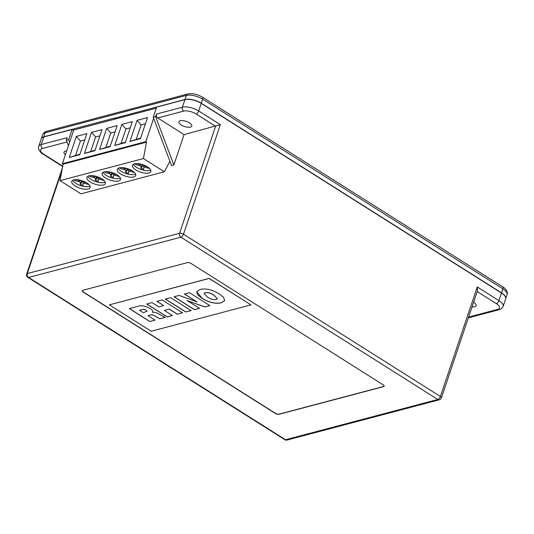 <?xml version="1.0" encoding="UTF-8"?>
<svg xmlns="http://www.w3.org/2000/svg" width="534" height="534" viewBox="0 0 534 534"><rect width="100%" height="100%" fill="white"/><g stroke="black" fill="none" stroke-linecap="round" stroke-linejoin="round"><path stroke-width="0.8" d="M141.17 164.212L141.17 164.272A1.455 0.581 18.6 0 1 141.123 164.399A1.455 0.581 18.6 0 1 140.856 164.559A1.455 0.581 18.6 0 1 139.748 164.479L136.664 163.591M134.435 163.845A9.705 3.892 -161.4 0 0 132.452 165.306A9.705 3.892 -161.4 0 0 137.972 171.12A9.705 3.892 -161.4 0 0 148.866 172.963A9.705 3.892 -161.4 0 0 150.848 171.501A9.705 3.892 -161.4 0 0 145.321 165.687A9.705 3.892 -161.4 0 0 134.435 163.845M133.433 164.232A9.705 3.892 -161.4 0 0 140.369 169.245A9.705 3.892 -161.4 0 0 149.714 170.433A9.705 3.892 -161.4 0 0 150.715 170.046M126.004 168.223L125.997 168.283A1.455 0.581 18.6 0 1 125.957 168.41A1.455 0.581 18.6 0 1 125.69 168.57A1.455 0.581 18.6 0 1 124.576 168.49L121.492 167.603M119.262 167.856A9.705 3.892 -161.4 0 0 117.28 169.318A9.705 3.892 -161.4 0 0 122.807 175.132A9.705 3.892 -161.4 0 0 133.694 176.974A9.705 3.892 -161.4 0 0 135.676 175.512A9.705 3.892 -161.4 0 0 130.156 169.699A9.705 3.892 -161.4 0 0 119.262 167.856M118.268 168.243A9.705 3.892 -161.4 0 0 125.196 173.256A9.705 3.892 -161.4 0 0 134.548 174.444A9.705 3.892 -161.4 0 0 135.543 174.057M110.832 172.235L110.832 172.302A1.455 0.581 18.6 0 1 110.785 172.422A1.455 0.581 18.6 0 1 110.518 172.582A1.455 0.581 18.6 0 1 109.41 172.502L106.326 171.614M104.09 171.868A9.705 3.892 -161.4 0 0 102.114 173.336A9.705 3.892 -161.4 0 0 107.634 179.144A9.705 3.892 -161.4 0 0 118.528 180.986A9.705 3.892 -161.4 0 0 120.504 179.524A9.705 3.892 -161.4 0 0 114.984 173.717A9.705 3.892 -161.4 0 0 104.09 171.868M103.095 172.255A9.705 3.892 -161.4 0 0 110.031 177.268A9.705 3.892 -161.4 0 0 119.376 178.456A9.705 3.892 -161.4 0 0 120.377 178.069M95.666 176.247L95.659 176.313A1.455 0.581 18.6 0 1 95.619 176.44A1.455 0.581 18.6 0 1 95.352 176.594A1.455 0.581 18.6 0 1 94.238 176.514L91.154 175.626M88.924 175.88A9.705 3.892 -161.4 0 0 86.942 177.348A9.705 3.892 -161.4 0 0 92.469 183.155A9.705 3.892 -161.4 0 0 103.356 184.998A9.705 3.892 -161.4 0 0 105.338 183.536A9.705 3.892 -161.4 0 0 99.811 177.729A9.705 3.892 -161.4 0 0 88.924 175.88M87.93 176.267A9.705 3.892 -161.4 0 0 94.858 181.28A9.705 3.892 -161.4 0 0 104.21 182.474A9.705 3.892 -161.4 0 0 105.205 182.087M80.494 180.258L80.494 180.325A1.455 0.581 18.6 0 1 80.447 180.452A1.455 0.581 18.6 0 1 80.18 180.605A1.455 0.581 18.6 0 1 79.072 180.525L75.988 179.638M73.752 179.891A9.705 3.892 -161.4 0 0 71.776 181.36A9.705 3.892 -161.4 0 0 77.296 187.167A9.705 3.892 -161.4 0 0 88.19 189.009A9.705 3.892 -161.4 0 0 90.166 187.547A9.705 3.892 -161.4 0 0 84.646 181.74A9.705 3.892 -161.4 0 0 73.752 179.891M72.757 180.278A9.705 3.892 -161.4 0 0 79.686 185.291A9.705 3.892 -161.4 0 0 89.038 186.486A9.705 3.892 -161.4 0 0 90.032 186.099M472.043 306.836A6.795 2.723 -161.4 0 0 474.759 306.723A6.795 2.723 -161.4 0 0 476.141 305.695A6.795 2.723 -161.4 0 0 473.565 302.311M180.318 120.731A6.795 2.723 -161.4 0 0 178.93 121.759A6.795 2.723 -161.4 0 0 182.795 125.824A6.795 2.723 -161.4 0 0 190.418 127.112A6.795 2.723 -161.4 0 0 191.806 126.091A6.795 2.723 -161.4 0 0 187.941 122.026A6.795 2.723 -161.4 0 0 180.318 120.731M66.663 150.962A6.795 2.723 -161.4 0 0 65.382 151.135A6.795 2.723 -161.4 0 0 63.993 152.157A6.795 2.723 -161.4 0 0 65.395 154.727M189.95 302.297L199.522 308.338L194.436 309.687L174.004 296.777L179.09 295.435L196.933 301.844L184.384 294.034L189.463 292.692L209.895 305.595L204.816 306.943L187.013 300.575L189.95 302.297M164.292 310.381L172.415 315.514L167.115 316.909L146.683 304.006L151.983 302.604L158.792 306.91L163.664 305.622L156.849 301.316L162.142 299.914L182.575 312.824L177.281 314.226L169.165 309.093L164.292 310.381L169.165 309.093M250.96 304.874L209.148 278.461L109.377 304.854L151.182 331.26L250.96 304.874L209.181 278.381L109.377 304.854M147.971 315.634L155.047 320.106L149.754 321.501L129.321 308.599L137.251 306.503C140.676 305.088 144.921 305.708 149.981 308.365C152.384 309.874 153.178 311.162 152.37 312.23C154.84 312.15 157.25 312.884 159.606 314.446L165.213 317.416L159.86 318.831L155.301 316.282C153.432 315.053 151.729 314.639 150.201 315.047L147.971 315.634L150.201 315.047M170.62 297.678L191.052 310.581L185.752 311.983L165.32 299.073L170.62 297.678M219.247 293.854L223.592 297.351L224.667 300.575L221.29 302.818C215.502 304.053 209.108 302.578 202.092 298.386L197.74 294.888L196.672 291.664L200.07 289.415C205.85 288.186 212.238 289.662 219.247 293.854M41.305 138.72A12.128 4.859 18.6 0 1 41.332 138.633A12.128 4.859 18.6 0 1 43.801 136.804L114.343 118.147L115.484 118.969L73.712 130.016L62.358 163.744L63.079 164.198L60.008 180.619L80.934 193.842L164.365 171.774L169.899 161.235M114.283 118.314L115.364 119.002M114.403 118.281L184.998 99.457A12.128 4.859 18.6 0 1 201.311 103.229L501.526 292.866A12.128 4.859 18.6 0 1 505.725 298.66A12.128 4.859 18.6 0 1 505.698 298.746M69.62 142.178L68.639 139.601L72.043 129.488L43.748 136.971A12.128 4.859 -161.4 0 0 41.272 138.8L38.722 146.383A12.128 4.859 18.6 0 1 41.198 144.554L43.748 136.971M66.977 141.977L42.506 148.452A2.91 2.283 75.2 0 1 41.198 144.554L67.157 137.685L66.309 140.215L68.412 145.769M68.639 139.601L66.309 140.215M82.283 290.636A2.91 1.168 -161.4 0 0 83.311 291.944L275.277 413.203A2.91 1.168 -161.4 0 0 279.189 414.104L383.626 386.483A2.91 1.168 -161.4 0 0 384.18 386.122M155.574 116.606L153.238 117.226L171.534 165.567L173.87 164.946L184.076 134.615L157.737 117.974A2.91 2.283 -104.8 0 1 156.422 114.076L155.574 116.606L173.87 164.946M156.422 114.076L182.388 107.214A12.128 4.859 18.6 0 1 198.701 110.979L220.348 124.656L183.489 234.199L440.396 396.482A2.91 1.382 -57.7 0 1 437.8 399.472L180.886 237.189L28.609 277.46L285.523 439.749L437.8 399.472A2.91 2.283 75.2 0 0 439.395 399.759A2.91 2.91 0 0 0 441.411 397.87L477.543 290.489L477.262 286.938L498.916 300.615A12.128 4.859 18.6 0 1 503.115 306.416L505.671 298.826A12.128 4.859 -161.4 0 0 501.466 293.032L201.251 103.396A12.128 4.859 -161.4 0 0 184.938 99.624L156.642 107.114L153.238 117.226M82.837 290.282A2.91 1.168 -161.4 0 0 82.243 290.723A2.91 1.168 -161.4 0 0 83.257 292.111L275.217 413.369A2.91 1.168 -161.4 0 0 279.135 414.271L383.566 386.649A2.91 1.168 -161.4 0 0 384.16 386.209A2.91 1.168 -161.4 0 0 383.152 384.82L191.192 263.562A2.91 1.168 -161.4 0 0 187.274 262.661L82.837 290.282M220.348 124.656L184.076 134.615M72.043 129.488L73.565 130.45M129.929 141.43L140.429 138.653L147.517 117.587L137.018 120.364L129.929 141.43L140.609 138.119M114.757 145.442L125.263 142.665L132.352 121.598L121.852 124.375L114.757 145.442L125.443 142.131M99.591 149.453L110.091 146.676L117.18 125.61L106.68 128.387L99.591 149.453L110.271 146.142M84.419 153.465L94.925 150.688L102.014 129.622L91.508 132.399L84.419 153.465L95.099 150.161M69.253 157.477L79.753 154.7L86.842 133.633L76.342 136.41L69.253 157.477L79.933 154.172M153.652 118.314L145.789 141.677L62.358 163.744M156.282 108.175L115.484 118.969M145.789 141.677L146.516 142.131L63.079 164.198M146.516 142.131L143.439 158.551L60.008 180.619M143.439 158.551L164.365 171.774M114.456 118.114L115.711 118.908M154.96 320.053L149.754 321.501M149.78 321.421L129.435 308.565M165.126 317.363L159.86 318.831M159.893 318.745L157.35 317.57M157.376 317.49L155.334 316.195C153.465 314.967 151.763 314.553 150.228 314.967M147.024 311.282L146.122 310.194C144.4 309.313 142.978 309.133 141.87 309.66L139.594 310.341L143.259 312.657L147.01 311.329L146.096 310.274C144.374 309.393 142.952 309.219 141.837 309.747L139.594 310.341M172.328 315.454L167.115 316.909M167.149 316.829L146.803 303.973M156.963 301.289L163.664 305.622M182.494 312.77L177.281 314.226M177.315 314.139L169.191 309.006M190.965 310.528L185.752 311.983M185.785 311.896L165.433 299.047M199.436 308.285L194.436 309.687M194.463 309.6L174.117 296.75M184.497 294.007L196.933 301.844M209.809 305.541L204.816 306.943M204.842 306.856L187.013 300.575M224.68 300.535L221.29 302.818M221.316 302.738C215.536 303.973 209.134 302.491 202.119 298.306L202.092 298.386M202.119 298.306L196.686 291.624M217.338 298.646L213.987 295.175C211.01 293.099 208.126 292.252 205.343 292.639L204.048 293.52M205.316 292.725L204.028 293.56L207.392 296.991C210.383 299.067 213.273 299.901 216.056 299.507L217.325 298.686L213.96 295.255C210.983 293.186 208.1 292.338 205.316 292.725L205.343 292.639M74.873 179.698L74.833 180.532L79.005 181.727A1.455 0.581 18.6 0 1 80.367 182.728L80.28 184.53L83.064 185.331L83.15 183.529A1.455 0.581 18.6 0 1 84.572 183.322L88.751 184.524M86.294 182.595L84.632 182.121A1.455 0.581 18.6 0 1 83.277 181.153M81.956 180.679L81.889 181.894L83.184 182.268L83.064 185.331M81.889 181.894L80.28 184.53M75.367 179.658L74.833 180.532M83.184 182.268L83.15 183.529M84.752 139.848L80.427 140.989L75.608 155.314M80.427 140.989L76.342 136.41M90.046 175.686L90.006 176.52L94.178 177.715A1.455 0.581 18.6 0 1 95.539 178.716L95.446 180.519L98.229 181.32L98.323 179.517A1.455 0.581 18.6 0 1 99.745 179.311L103.916 180.512M101.46 178.583L99.805 178.109A1.455 0.581 18.6 0 1 98.443 177.141M97.121 176.667L97.061 177.882L98.356 178.256L98.229 181.32M97.061 177.882L95.446 180.519M90.533 175.646L90.006 176.52M98.356 178.256L98.323 179.517M105.211 171.674L105.171 172.502L109.35 173.704A1.455 0.581 18.6 0 1 110.712 174.705L110.618 176.507L113.402 177.308L113.495 175.506A1.455 0.581 18.6 0 1 114.917 175.299L119.089 176.5M116.632 174.571L114.977 174.097A1.455 0.581 18.6 0 1 113.615 173.129M112.294 172.656L112.233 173.87L113.522 174.244L113.402 177.308M112.233 173.87L110.618 176.507M105.705 171.634L105.171 172.502M113.522 174.244L113.495 175.506M120.384 167.663L120.344 168.49L124.515 169.692A1.455 0.581 18.6 0 1 125.877 170.693L125.79 172.495L128.567 173.296L128.661 171.487A1.455 0.581 18.6 0 1 130.082 171.287L134.261 172.489M131.798 170.56L130.142 170.086A1.455 0.581 18.6 0 1 128.781 169.118M127.459 168.644L127.399 169.859L128.694 170.233L128.567 173.296M127.399 169.859L125.79 172.495M120.878 167.623L120.344 168.49M128.694 170.233L128.661 171.487M135.556 163.644L135.509 164.479L139.688 165.68A1.455 0.581 18.6 0 1 141.049 166.681L140.956 168.484L143.739 169.285L143.833 167.476A1.455 0.581 18.6 0 1 145.255 167.275L149.427 168.477M146.97 166.548L145.315 166.074A1.455 0.581 18.6 0 1 143.953 165.106M142.631 164.632L142.571 165.847L143.86 166.221L143.739 169.285M142.571 165.847L140.956 168.484M136.043 163.611L135.509 164.479M143.86 166.221L143.833 167.476M99.925 135.836L95.599 136.978L90.773 151.302M95.599 136.978L91.508 132.399M115.09 131.818L110.765 132.966L105.946 147.291M110.765 132.966L106.68 128.387M130.263 127.806L125.937 128.954L121.111 143.279M125.937 128.954L121.852 124.375M145.428 123.795L141.103 124.943L136.283 139.267M141.103 124.943L137.018 120.364M501.526 292.866L502.881 288.821L202.673 99.184A12.128 4.859 -161.4 0 0 186.359 95.412L45.163 132.759A12.128 4.859 -161.4 0 0 42.687 134.588L41.332 138.633M505.725 298.66L507.086 294.614A12.128 4.859 -161.4 0 0 502.881 288.821A2.91 1.382 122.3 0 0 502.688 286.818L202.473 97.188A2.91 1.382 122.3 0 1 202.673 99.184L201.311 103.229M184.998 99.457L186.359 95.412A2.91 2.283 -104.8 0 1 187.774 93.971L46.585 131.311C45.043 131.551 43.741 132.639 42.687 134.588M43.801 136.804L45.163 132.759A2.91 2.283 -104.8 0 1 46.585 131.311M42.506 148.452A9.218 3.691 -161.4 0 0 43.821 154.246L62.712 166.181M468.598 317.083L497.628 309.4A9.218 3.691 -161.4 0 0 496.313 303.606A2.91 1.382 122.3 0 0 498.916 300.615L501.466 293.032M61.804 171.027L27.294 273.568L179.571 233.291L215.582 126.278L196.098 113.969A2.91 1.382 122.3 0 0 198.701 110.979L201.251 103.396M441.411 397.87A2.91 1.168 -161.4 0 0 440.396 396.482L477.262 286.938M196.098 113.969A9.218 3.691 -161.4 0 0 183.703 111.105A2.91 2.283 75.2 0 1 182.388 107.214L184.938 99.624M183.703 111.105L157.737 117.974M496.313 303.606L477.196 291.531M287.118 440.029A2.91 2.283 -104.8 0 1 285.523 439.749A2.91 1.382 -57.7 0 1 284.816 439.682A2.91 2.91 0 0 0 287.118 440.029L439.395 399.759M183.489 234.199A2.91 1.168 -161.4 0 0 179.571 233.291A2.91 2.283 -104.8 0 0 180.886 237.189A2.91 1.382 -57.7 0 0 183.489 234.199M284.816 439.682L27.901 277.393A2.91 1.382 -57.7 0 0 28.609 277.46A2.91 2.283 75.2 0 1 27.294 273.568A2.91 1.168 -161.4 0 0 26.7 274.009L62.365 168.036M62.645 166.515L43.12 154.179A2.91 1.382 -57.7 0 0 43.821 154.246M503.115 306.416C502.067 308.358 500.765 309.453 499.223 309.687A2.91 2.283 -104.8 0 1 497.628 309.4M81.815 180.639L80.367 182.728M79.352 180.592L79.005 181.727M84.919 182.201L84.572 183.322M96.981 176.627L95.539 178.716M94.525 176.58L94.178 177.715M100.085 178.189L99.745 179.311M112.153 172.615L110.712 174.705M109.69 172.569L109.35 173.704M115.257 174.177L114.917 175.299M127.319 168.604L125.877 170.693M124.863 168.557L124.515 169.692M130.423 170.166L130.082 171.287M142.491 164.585L141.049 166.681M140.028 164.545L139.688 165.68M145.595 166.154L145.255 167.275M26.7 274.009A2.91 2.91 0 0 0 27.901 277.393M43.12 154.179C40.537 153.058 37.353 148.419 38.722 146.383M202.473 97.188C197.386 94.211 192.487 93.143 187.774 93.971M502.688 286.818C505.271 287.939 508.455 292.585 507.086 294.614M499.223 309.687L468.338 317.857"/></g></svg>
